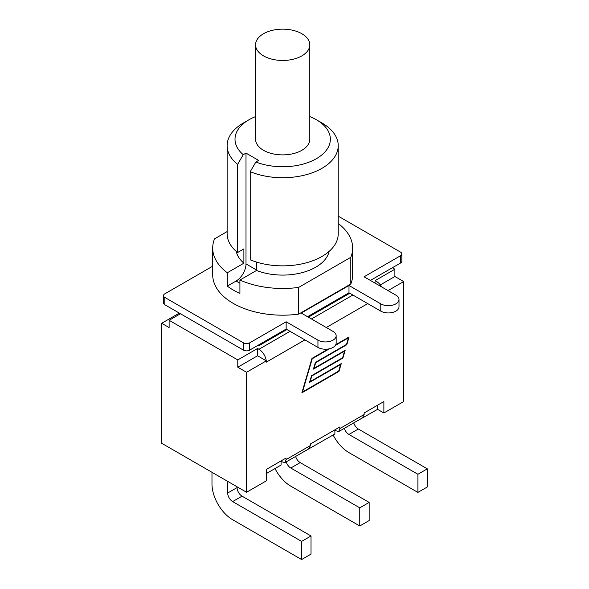 <?xml version="1.0" encoding="UTF-8"?>
<svg xmlns="http://www.w3.org/2000/svg" width="589" height="589" viewBox="0 0 589 589"><rect width="100%" height="100%" fill="white"/><g stroke="black" fill="none" stroke-linecap="round" stroke-linejoin="round"><path stroke-width="0.88" d="M370.393 280.43L400.572 263.003A4.373 2.525 0 0 0 401.853 261.214L401.853 253.933A4.373 2.525 180 0 1 400.572 255.714L364.083 276.786L395.874 295.141A10.668 6.162 180 0 1 399.003 299.499A10.668 6.162 180 0 1 392.414 305.19A10.668 6.162 180 0 1 380.781 303.85L348.99 285.496L301.237 313.068L333.028 331.423A10.668 6.162 180 0 1 336.157 335.782A10.668 6.162 180 0 1 329.568 341.473A10.668 6.162 180 0 1 317.942 340.133L286.144 321.778L249.655 342.85A4.373 2.525 180 0 1 243.471 342.85L164.787 297.423A4.373 2.525 180 0 1 163.506 295.641A4.373 2.525 180 0 1 164.787 293.852L212.703 266.191M307.546 316.713L348.99 292.785L380.781 311.139A10.668 6.162 0 0 0 392.414 312.472A10.668 6.162 0 0 0 399.003 306.781L399.003 299.499M163.506 295.641L163.506 302.923A4.373 2.525 0 0 0 164.787 304.712L243.471 350.138A4.373 2.525 0 0 0 249.655 350.138L286.144 329.067L317.942 347.422A10.668 6.162 0 0 0 329.568 348.754A10.668 6.162 0 0 0 336.157 343.063L336.157 335.782M338.226 216.148L400.572 252.144A4.373 2.525 180 0 1 401.853 253.933M338.226 223.496A69.981 40.405 180 0 1 352.664 248.072L352.664 274.783A69.981 40.405 180 0 1 350.808 284.016L298.675 314.121A69.981 40.405 180 0 1 212.703 274.783L212.703 248.072A69.981 40.405 180 0 1 214.558 238.839L227.133 231.573M286.144 321.778L286.144 329.067M348.99 285.496L348.99 292.785M263.511 33.735A27.116 15.653 180 0 1 293.057 30.341A27.116 15.653 180 0 1 309.799 44.808A27.116 15.653 180 0 1 282.683 60.461A27.116 15.653 180 0 1 255.567 44.808A27.116 15.653 180 0 1 263.511 33.735M309.799 44.808L309.799 139.225A27.116 15.653 180 0 1 282.683 154.885A27.116 15.653 180 0 1 255.567 139.225L255.567 44.808M329.133 251.378A46.796 27.02 0 0 1 256.509 270.469L239.914 280.055L239.914 293.41A69.981 40.405 180 0 1 227.295 286.121L236.108 281.034A13.996 8.084 120 0 0 246.003 263.894L246.003 153.118L258.623 160.399L255.876 161.99L250.222 171.679L250.222 259.815A55.543 32.071 0 0 0 308.003 262.333A55.543 32.071 0 0 0 338.226 233.789L338.226 145.652A55.543 32.071 0 0 0 321.962 122.976L316.396 119.766A47.672 27.521 180 0 1 319.415 156.77A47.672 27.521 180 0 1 255.876 161.99M352.664 248.072A69.981 40.405 180 0 1 350.808 257.305L298.675 287.403A69.981 40.405 180 0 1 239.914 280.055M227.295 286.121L227.295 272.766A69.981 40.405 180 0 1 212.703 248.072M227.295 272.766L243.89 263.187A46.796 27.02 0 0 1 236.233 251.378M298.675 314.121L298.675 287.403M237.61 252.526L237.61 164.39L243.257 154.701A47.672 27.521 180 0 1 248.97 119.766L243.404 122.976A55.543 32.071 0 0 0 227.133 145.652L227.133 233.789A55.543 32.071 0 0 0 237.61 252.526L243.89 248.904L243.89 263.187M256.509 270.469L256.509 262.076M250.222 171.679A55.543 32.071 0 0 0 308.003 174.197A55.543 32.071 0 0 0 338.226 145.652M227.133 145.652A55.543 32.071 0 0 0 237.61 164.39M243.257 154.701L246.003 153.118M248.97 119.766A47.672 27.521 180 0 1 255.567 116.585M309.799 116.585A47.672 27.521 180 0 1 316.396 119.766M350.808 284.016L350.808 257.305M344.366 428.313A6.994 4.042 -120 0 0 348.924 434.454L417.903 474.27L417.903 492.411L348.924 452.595A29.214 16.867 60 0 1 333.131 434.999M348.924 434.454L358.326 429.02L427.305 468.844L427.305 486.985L417.903 492.411M358.326 429.02A6.994 4.042 60 0 1 353.768 422.88M427.305 468.844L417.903 474.27M286.225 461.879A6.994 4.042 -120 0 0 290.782 468.019L359.761 507.843L359.761 525.984L290.782 486.161A29.214 16.867 60 0 1 274.989 468.564M290.782 468.019L300.184 462.593L369.163 502.41L369.163 520.551L359.761 525.984M300.184 462.593A6.994 4.042 60 0 1 295.626 456.453M369.163 502.41L359.761 507.843M227.693 481.375L227.693 493.015A6.994 4.042 -120 0 0 232.64 501.585L301.62 541.409L301.62 559.55L232.64 519.726A29.214 16.867 60 0 1 211.981 483.944L211.981 472.304M232.64 501.585L242.042 496.159L311.021 535.983L311.021 554.124L301.62 559.55M242.042 496.159A6.994 4.042 60 0 1 237.095 487.589L227.693 493.015M237.095 486.801L237.095 487.589M311.021 535.983L301.62 541.409M381.694 286.953A10.499 6.059 -120 0 0 376.452 281.432L375.09 280.644L394.888 269.217L394.888 276.499L403.671 281.571L403.671 401.558L383.873 412.985L377.564 409.348L356.323 421.407M180.44 313.746L169.117 320.283L169.117 327.565L161.695 323.28L161.695 443.274L246.563 492.264L266.353 480.838L266.353 469.411L286.077 458.021L286.077 459.597L284.929 462.623L308.592 448.965L310.337 445.586L310.337 444.018L339.89 426.951L339.89 428.527L338.741 431.553L335.966 430.795L334.883 429.845L334.883 433.983L302.51 452.477M338.741 431.553L362.404 417.895L364.149 414.516L364.149 412.948L383.873 401.558L383.873 412.985M258.357 345.11L258.674 345.853L286.953 329.531M394.888 269.217L392.348 267.752M169.117 320.283L237.779 359.923L237.779 367.205L257.57 355.778L266.353 360.851L246.563 372.277L237.779 367.205M290.046 331.312L258.932 349.277L257.57 348.489L237.779 359.923M284.929 462.623L282.153 461.857L281.071 460.915L281.071 465.052L266.353 473.556M329.479 348.776L312.244 358.73L302.496 391.965L338.704 371.055L340.641 364.481L340.221 364.238M340.641 364.481L309.534 382.43L311.515 375.686L342.614 357.729L344.543 351.154L344.131 350.911M344.543 351.154L313.444 369.104L315.424 362.36L346.523 344.403L348.452 337.821L348.04 337.585M348.452 337.821L335.377 345.375M335.796 344.653L349.071 336.989L346.803 344.727L315.704 362.677L314.062 368.265L345.161 350.315L342.894 358.053L311.795 376.003L310.153 381.598L341.259 363.641L338.984 371.379L301.877 392.804L311.964 358.414L328.235 349.019M338.984 371.379L338.572 371.136M342.894 358.053L342.481 357.81M346.803 344.727L346.384 344.484M394.888 276.499L380.317 284.914M257.57 348.489L257.57 355.778M258.932 349.277A10.499 6.059 60 0 1 266.272 360.799M377.564 409.348L377.564 405.203M304.888 339.89L266.353 362.132L266.353 360.851M403.671 281.571L388.018 290.605M161.695 323.28L179.328 313.105M246.563 492.264L246.563 372.277M400.572 255.714L400.572 263.003M249.655 350.138L249.655 342.85M243.471 342.85L243.471 350.138M164.787 304.712L164.787 297.423M317.942 340.133L317.942 347.422M380.781 303.85L380.781 311.139M236.108 281.034L239.914 283.235M256.509 269.961L246.003 263.894M308.349 317.176L349.792 293.248M257.393 345.662A89.83 51.861 0 0 0 258.674 345.853M376.452 281.432L374.287 282.676M352.885 295.03L311.441 318.958M310.337 445.586L286.077 459.597M364.149 414.516L339.89 428.527M367.727 303.607L326.291 327.528"/></g></svg>
